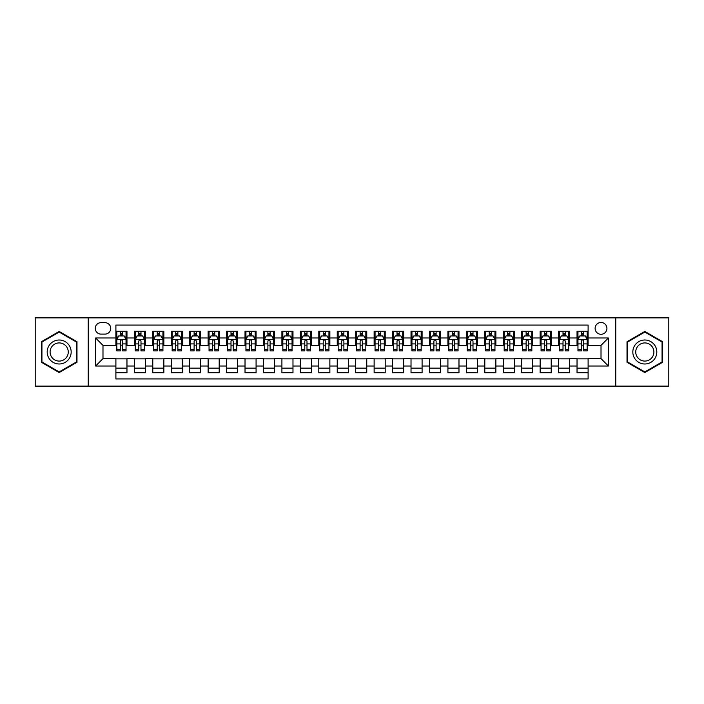 <?xml version="1.0" encoding="UTF-8"?>
<svg xmlns="http://www.w3.org/2000/svg" width="704" height="704" viewBox="0 0 704 704"><rect width="100%" height="100%" fill="white"/><g stroke="black" fill="none" stroke-linecap="round" stroke-linejoin="round"><path stroke-width="1.06" d="M601.014 322.485A5.905 5.905 0 0 0 595.109 328.39A5.905 5.905 0 0 0 601.014 334.294A5.905 5.905 0 0 0 606.918 328.39A5.905 5.905 0 0 0 601.014 322.485M615.771 386.126L668.8 386.126L668.8 317.874L615.771 317.874L615.771 386.126L88.229 386.126L88.229 317.874L35.2 317.874L35.2 386.126L88.229 386.126M588.104 331.25L577.034 331.25L577.034 337.982L569.659 337.982L569.659 345.356L577.034 345.356L577.034 337.982M569.659 337.982L569.659 331.25L558.589 331.25L558.589 337.982L551.214 337.982L551.214 345.356L558.589 345.356L558.589 337.982M551.214 337.982L551.214 331.25L540.144 331.25L540.144 337.982L532.761 337.982L532.761 345.356L540.144 345.356L540.144 337.982M532.761 337.982L532.761 331.25L521.699 331.25L521.699 337.982L514.316 337.982L514.316 345.356L521.699 345.356L521.699 337.982M514.316 337.982L514.316 331.25L503.254 331.25L503.254 337.982L495.871 337.982L495.871 345.356L503.254 345.356L503.254 337.982M495.871 337.982L495.871 331.25L484.81 331.25L484.81 337.982L477.426 337.982L477.426 345.356L484.81 345.356L484.81 337.982M477.426 337.982L477.426 331.25L466.365 331.25L466.365 337.982L458.982 337.982L458.982 345.356L466.365 345.356L466.365 337.982M458.982 337.982L458.982 331.25L447.92 331.25L447.92 337.982L440.537 337.982L440.537 345.356L447.92 345.356L447.92 337.982M440.537 337.982L440.537 331.25L429.466 331.25L429.466 337.982L422.092 337.982L422.092 345.356L429.466 345.356L429.466 337.982M422.092 337.982L422.092 331.25L411.022 331.25L411.022 337.982L403.647 337.982L403.647 345.356L411.022 345.356L411.022 337.982M403.647 337.982L403.647 331.25L392.577 331.25L392.577 337.982L385.202 337.982L385.202 345.356L392.577 345.356L392.577 337.982M385.202 337.982L385.202 331.25L374.132 331.25L374.132 337.982L366.758 337.982L366.758 345.356L374.132 345.356L374.132 337.982M366.758 337.982L366.758 331.25L355.687 331.25L355.687 337.982L348.313 337.982L348.313 345.356L355.687 345.356L355.687 337.982M348.313 337.982L348.313 331.25L337.242 331.25L337.242 337.982L329.868 337.982L329.868 345.356L337.242 345.356L337.242 337.982M329.868 337.982L329.868 331.25L318.798 331.25L318.798 337.982L311.423 337.982L311.423 345.356L318.798 345.356L318.798 337.982M311.423 337.982L311.423 331.25L300.353 331.25L300.353 337.982L292.978 337.982L292.978 345.356L300.353 345.356L300.353 337.982M292.978 337.982L292.978 331.25L281.908 331.25L281.908 337.982L274.534 337.982L274.534 345.356L281.908 345.356L281.908 337.982M274.534 337.982L274.534 331.25L263.463 331.25L263.463 337.982L256.08 337.982L256.08 345.356L263.463 345.356L263.463 337.982M256.08 337.982L256.08 331.25L245.018 331.25L245.018 337.982L237.635 337.982L237.635 345.356L245.018 345.356L245.018 337.982M237.635 337.982L237.635 331.25L226.574 331.25L226.574 337.982L219.19 337.982L219.19 345.356L226.574 345.356L226.574 337.982M219.19 337.982L219.19 331.25L208.129 331.25L208.129 337.982L200.746 337.982L200.746 345.356L208.129 345.356L208.129 337.982M200.746 337.982L200.746 331.25L189.684 331.25L189.684 337.982L182.301 337.982L182.301 345.356L189.684 345.356L189.684 337.982M182.301 337.982L182.301 331.25L171.239 331.25L171.239 337.982L163.856 337.982L163.856 345.356L171.239 345.356L171.239 337.982M163.856 337.982L163.856 331.25L152.786 331.25L152.786 337.982L145.411 337.982L145.411 345.356L152.786 345.356L152.786 337.982M145.411 337.982L145.411 331.25L134.341 331.25L134.341 345.356L126.966 345.356L126.966 331.25L115.896 331.25M115.896 372.75L126.966 372.75L126.966 358.644L134.341 358.644L134.341 372.75L145.411 372.75L145.411 358.644L152.786 358.644L152.786 366.018L145.411 366.018M152.786 366.018L152.786 372.75L163.856 372.75L163.856 358.644L171.239 358.644L171.239 366.018L163.856 366.018M171.239 366.018L171.239 372.75L182.301 372.75L182.301 358.644L189.684 358.644L189.684 366.018L182.301 366.018M189.684 366.018L189.684 372.75L200.746 372.75L200.746 358.644L208.129 358.644L208.129 366.018L200.746 366.018M208.129 366.018L208.129 372.75L219.19 372.75L219.19 358.644L226.574 358.644L226.574 366.018L219.19 366.018M226.574 366.018L226.574 372.75L237.635 372.75L237.635 358.644L245.018 358.644L245.018 366.018L237.635 366.018M245.018 366.018L245.018 372.75L256.08 372.75L256.08 358.644L263.463 358.644L263.463 366.018L256.08 366.018M263.463 366.018L263.463 372.75L274.534 372.75L274.534 358.644L281.908 358.644L281.908 366.018L274.534 366.018M281.908 366.018L281.908 372.75L292.978 372.75L292.978 358.644L300.353 358.644L300.353 366.018L292.978 366.018M300.353 366.018L300.353 372.75L311.423 372.75L311.423 358.644L318.798 358.644L318.798 366.018L311.423 366.018M318.798 366.018L318.798 372.75L329.868 372.75L329.868 358.644L337.242 358.644L337.242 366.018L329.868 366.018M337.242 366.018L337.242 372.75L348.313 372.75L348.313 358.644L355.687 358.644L355.687 366.018L348.313 366.018M355.687 366.018L355.687 372.75L366.758 372.75L366.758 358.644L374.132 358.644L374.132 366.018L366.758 366.018M374.132 366.018L374.132 372.75L385.202 372.75L385.202 358.644L392.577 358.644L392.577 366.018L385.202 366.018M392.577 366.018L392.577 372.75L403.647 372.75L403.647 358.644L411.022 358.644L411.022 366.018L403.647 366.018M411.022 366.018L411.022 372.75L422.092 372.75L422.092 358.644L429.466 358.644L429.466 366.018L422.092 366.018M429.466 366.018L429.466 372.75L440.537 372.75L440.537 358.644L447.92 358.644L447.92 366.018L440.537 366.018M447.92 366.018L447.92 372.75L458.982 372.75L458.982 358.644L466.365 358.644L466.365 366.018L458.982 366.018M466.365 366.018L466.365 372.75L477.426 372.75L477.426 358.644L484.81 358.644L484.81 366.018L477.426 366.018M484.81 366.018L484.81 372.75L495.871 372.75L495.871 358.644L503.254 358.644L503.254 366.018L495.871 366.018M503.254 366.018L503.254 372.75L514.316 372.75L514.316 358.644L521.699 358.644L521.699 366.018L514.316 366.018M521.699 366.018L521.699 372.75L532.761 372.75L532.761 358.644L540.144 358.644L540.144 366.018L532.761 366.018M540.144 366.018L540.144 372.75L551.214 372.75L551.214 358.644L558.589 358.644L558.589 366.018L551.214 366.018M558.589 366.018L558.589 372.75L569.659 372.75L569.659 358.644L577.034 358.644L577.034 366.018L569.659 366.018M100.954 334.11L105.019 334.11A5.72 5.72 0 0 0 110.73 328.39A5.72 5.72 0 0 0 105.019 322.67L100.954 322.67A5.72 5.72 0 0 0 95.242 328.39A5.72 5.72 0 0 0 100.954 334.11M615.771 317.874L88.229 317.874M588.104 337.982L588.104 325.072L115.896 325.072L115.896 345.356L102.986 345.356L102.986 358.644L115.896 358.644L115.896 378.928L588.104 378.928L588.104 358.644L601.014 358.644L601.014 345.356L588.104 345.356L588.104 337.982L608.388 337.982L608.388 366.018L588.104 366.018M115.896 366.018L95.612 366.018L95.612 337.982L115.896 337.982M577.034 366.018L577.034 372.75L588.104 372.75M115.896 335.861L116.82 335.861M120.322 335.861L122.54 335.861M126.042 335.861L126.966 335.861M115.896 345.171L116.82 345.171M120.322 345.171L122.54 345.171M126.042 345.171L126.966 345.171M115.896 358.829L126.966 358.829M115.896 368.139L126.966 368.139M134.341 345.171L135.265 345.171M138.767 345.171L140.985 345.171M144.487 345.171L145.411 345.171M134.341 335.861L135.265 335.861M138.767 335.861L140.985 335.861M144.487 335.861L145.411 335.861M134.341 358.829L145.411 358.829M134.341 368.139L145.411 368.139M152.786 358.829L163.856 358.829M152.786 368.139L163.856 368.139M152.786 335.861L153.71 335.861M157.221 335.861L159.43 335.861M162.932 335.861L163.856 335.861M152.786 345.171L153.71 345.171M157.221 345.171L159.43 345.171M162.932 345.171L163.856 345.171M171.239 358.829L182.301 358.829M171.239 368.139L182.301 368.139M171.239 335.861L172.154 335.861M175.666 335.861L177.874 335.861M181.377 335.861L182.301 335.861M171.239 345.171L172.154 345.171M175.666 345.171L177.874 345.171M181.377 345.171L182.301 345.171M189.684 358.829L200.746 358.829M189.684 368.139L200.746 368.139M189.684 335.861L190.599 335.861M194.11 335.861L196.319 335.861M199.822 335.861L200.746 335.861M189.684 345.171L190.599 345.171M194.11 345.171L196.319 345.171M199.822 345.171L200.746 345.171M208.129 358.829L219.19 358.829M208.129 368.139L219.19 368.139M208.129 335.861L209.044 335.861M212.555 335.861L214.764 335.861M218.266 335.861L219.19 335.861M208.129 345.171L209.044 345.171M212.555 345.171L214.764 345.171M218.266 345.171L219.19 345.171M226.574 358.829L237.635 358.829M226.574 368.139L237.635 368.139M226.574 335.861L227.498 335.861M231 335.861L233.209 335.861M236.72 335.861L237.635 335.861M226.574 345.171L227.498 345.171M231 345.171L233.209 345.171M236.72 345.171L237.635 345.171M245.018 358.829L256.08 358.829M245.018 368.139L256.08 368.139M245.018 335.861L245.942 335.861M249.445 335.861L251.654 335.861M255.165 335.861L256.08 335.861M245.018 345.171L245.942 345.171M249.445 345.171L251.654 345.171M255.165 345.171L256.08 345.171M263.463 358.829L274.534 358.829M263.463 368.139L274.534 368.139M263.463 335.861L264.387 335.861M267.89 335.861L270.098 335.861M273.61 335.861L274.534 335.861M263.463 345.171L264.387 345.171M267.89 345.171L270.098 345.171M273.61 345.171L274.534 345.171M281.908 358.829L292.978 358.829M281.908 368.139L292.978 368.139M281.908 335.861L282.832 335.861M286.334 335.861L288.552 335.861M292.054 335.861L292.978 335.861M281.908 345.171L282.832 345.171M286.334 345.171L288.552 345.171M292.054 345.171L292.978 345.171M300.353 358.829L311.423 358.829M300.353 368.139L311.423 368.139M300.353 335.861L301.277 335.861M304.779 335.861L306.997 335.861M310.499 335.861L311.423 335.861M300.353 345.171L301.277 345.171M304.779 345.171L306.997 345.171M310.499 345.171L311.423 345.171M318.798 358.829L329.868 358.829M318.798 368.139L329.868 368.139M318.798 335.861L319.722 335.861M323.224 335.861L325.442 335.861M328.944 335.861L329.868 335.861M318.798 345.171L319.722 345.171M323.224 345.171L325.442 345.171M328.944 345.171L329.868 345.171M337.242 358.829L348.313 358.829M337.242 368.139L348.313 368.139M337.242 335.861L338.166 335.861M341.669 335.861L343.886 335.861M347.389 335.861L348.313 335.861M337.242 345.171L338.166 345.171M341.669 345.171L343.886 345.171M347.389 345.171L348.313 345.171M355.687 358.829L366.758 358.829M355.687 368.139L366.758 368.139M355.687 335.861L356.611 335.861M360.114 335.861L362.331 335.861M365.834 335.861L366.758 335.861M355.687 345.171L356.611 345.171M360.114 345.171L362.331 345.171M365.834 345.171L366.758 345.171M374.132 358.829L385.202 358.829M374.132 368.139L385.202 368.139M374.132 335.861L375.056 335.861M378.558 335.861L380.776 335.861M384.278 335.861L385.202 335.861M374.132 345.171L375.056 345.171M378.558 345.171L380.776 345.171M384.278 345.171L385.202 345.171M392.577 358.829L403.647 358.829M392.577 368.139L403.647 368.139M392.577 335.861L393.501 335.861M397.003 335.861L399.221 335.861M402.723 335.861L403.647 335.861M392.577 345.171L393.501 345.171M397.003 345.171L399.221 345.171M402.723 345.171L403.647 345.171M411.022 358.829L422.092 358.829M411.022 368.139L422.092 368.139M411.022 335.861L411.946 335.861M415.448 335.861L417.666 335.861M421.168 335.861L422.092 335.861M411.022 345.171L411.946 345.171M415.448 345.171L417.666 345.171M421.168 345.171L422.092 345.171M429.466 358.829L440.537 358.829M429.466 368.139L440.537 368.139M429.466 335.861L430.39 335.861M433.902 335.861L436.11 335.861M439.613 335.861L440.537 335.861M429.466 345.171L430.39 345.171M433.902 345.171L436.11 345.171M439.613 345.171L440.537 345.171M447.92 358.829L458.982 358.829M447.92 368.139L458.982 368.139M447.92 335.861L448.835 335.861M452.346 335.861L454.555 335.861M458.058 335.861L458.982 335.861M447.92 345.171L448.835 345.171M452.346 345.171L454.555 345.171M458.058 345.171L458.982 345.171M466.365 358.829L477.426 358.829M466.365 368.139L477.426 368.139M466.365 335.861L467.28 335.861M470.791 335.861L473 335.861M476.502 335.861L477.426 335.861M466.365 345.171L467.28 345.171M470.791 345.171L473 345.171M476.502 345.171L477.426 345.171M484.81 358.829L495.871 358.829M484.81 368.139L495.871 368.139M484.81 335.861L485.734 335.861M489.236 335.861L491.445 335.861M494.956 335.861L495.871 335.861M484.81 345.171L485.734 345.171M489.236 345.171L491.445 345.171M494.956 345.171L495.871 345.171M503.254 358.829L514.316 358.829M503.254 368.139L514.316 368.139M503.254 335.861L504.178 335.861M507.681 335.861L509.89 335.861M513.401 335.861L514.316 335.861M503.254 345.171L504.178 345.171M507.681 345.171L509.89 345.171M513.401 345.171L514.316 345.171M521.699 358.829L532.761 358.829M521.699 368.139L532.761 368.139M521.699 335.861L522.623 335.861M526.126 335.861L528.334 335.861M531.846 335.861L532.761 335.861M521.699 345.171L522.623 345.171M526.126 345.171L528.334 345.171M531.846 345.171L532.761 345.171M540.144 358.829L551.214 358.829M540.144 368.139L551.214 368.139M540.144 335.861L541.068 335.861M544.57 335.861L546.779 335.861M550.29 335.861L551.214 335.861M540.144 345.171L541.068 345.171M544.57 345.171L546.779 345.171M550.29 345.171L551.214 345.171M558.589 358.829L569.659 358.829M558.589 368.139L569.659 368.139M558.589 335.861L559.513 335.861M563.015 335.861L565.233 335.861M568.735 335.861L569.659 335.861M558.589 345.171L559.513 345.171M563.015 345.171L565.233 345.171M568.735 345.171L569.659 345.171M577.034 358.829L588.104 358.829M577.034 368.139L588.104 368.139M577.034 335.861L577.958 335.861M581.46 335.861L583.678 335.861M587.18 335.861L588.104 335.861M577.034 345.171L577.958 345.171M581.46 345.171L583.678 345.171M587.18 345.171L588.104 345.171M102.986 345.356L95.612 337.982M102.986 358.644L95.612 366.018M608.388 337.982L601.014 345.356M608.388 366.018L601.014 358.644M59.18 372.557L76.982 362.278L76.982 341.722L59.18 331.443L41.378 341.722L41.378 362.278L59.18 372.557M662.622 341.722L644.82 331.443L627.018 341.722L627.018 362.278L644.82 372.557L662.622 362.278L662.622 341.722M122.54 333.643L120.322 333.643M126.042 349.386L122.54 349.386L122.54 350.891L126.042 350.891L126.042 339.645L124.203 335.949L118.668 335.949L116.82 339.645L116.82 350.891L120.322 350.891L120.322 349.386L116.82 349.386M116.82 339.645L116.82 331.25M126.042 339.645L126.042 331.25M120.322 335.949L120.322 331.25M122.54 331.25L122.54 335.949M122.54 349.386L122.54 341.026C121.801 339.601 121.062 339.601 120.322 341.026L120.322 349.386M59.18 340.014A11.986 11.986 0 0 0 47.186 352A11.986 11.986 0 0 0 59.18 363.986A11.986 11.986 0 0 0 71.166 352A11.986 11.986 0 0 0 59.18 340.014M59.18 342.918A9.082 9.082 0 0 0 50.098 352A9.082 9.082 0 0 0 59.18 361.082A9.082 9.082 0 0 0 68.253 352A9.082 9.082 0 0 0 59.18 342.918M76.428 361.962L59.18 371.914L41.932 361.962L41.932 342.038L59.18 332.086L76.428 342.038L76.428 361.962M634.436 346.007A11.986 11.986 0 0 0 638.827 362.384A11.986 11.986 0 0 0 655.204 357.993A11.986 11.986 0 0 0 650.813 341.616A11.986 11.986 0 0 0 634.436 346.007M636.962 347.459A9.082 9.082 0 0 0 640.279 359.858A9.082 9.082 0 0 0 652.678 356.541A9.082 9.082 0 0 0 649.361 344.142A9.082 9.082 0 0 0 636.962 347.459M662.068 342.038L662.068 361.962L644.82 371.914L627.572 361.962L627.572 342.038L644.82 332.086L662.068 342.038M140.985 333.643L138.767 333.643M144.487 349.386L140.985 349.386L140.985 350.891L144.487 350.891L144.487 339.645L142.648 335.949L137.113 335.949L135.265 339.645L135.265 350.891L138.767 350.891L138.767 349.386L135.265 349.386M135.265 339.645L135.265 331.25M144.487 339.645L144.487 331.25M138.767 335.949L138.767 331.25M140.985 331.25L140.985 335.949M140.985 349.386L140.985 341.026C140.246 339.601 139.506 339.601 138.767 341.026L138.767 349.386M159.43 333.643L157.221 333.643M162.932 349.386L159.43 349.386L159.43 350.891L162.932 350.891L162.932 339.645L161.093 335.949L155.558 335.949L153.71 339.645L153.71 350.891L157.221 350.891L157.221 349.386L153.71 349.386M153.71 339.645L153.71 331.25M162.932 339.645L162.932 331.25M157.221 335.949L157.221 331.25M159.43 331.25L159.43 335.949M159.43 349.386L159.43 341.026C158.69 339.601 157.951 339.601 157.221 341.026L157.221 349.386M177.874 333.643L175.666 333.643M181.377 349.386L177.874 349.386L177.874 350.891L181.377 350.891L181.377 339.645L179.538 335.949L174.002 335.949L172.154 339.645L172.154 350.891L175.666 350.891L175.666 349.386L172.154 349.386M172.154 339.645L172.154 331.25M181.377 339.645L181.377 331.25M175.666 335.949L175.666 331.25M177.874 331.25L177.874 335.949M177.874 349.386L177.874 341.026C177.135 339.601 176.405 339.601 175.666 341.026L175.666 349.386M196.319 333.643L194.11 333.643M199.822 349.386L196.319 349.386L196.319 350.891L199.822 350.891L199.822 339.645L197.982 335.949L192.447 335.949L190.599 339.645L190.599 350.891L194.11 350.891L194.11 349.386L190.599 349.386M190.599 339.645L190.599 331.25M199.822 339.645L199.822 331.25M194.11 335.949L194.11 331.25M196.319 331.25L196.319 335.949M196.319 349.386L196.319 341.026C195.58 339.601 194.85 339.601 194.11 341.026L194.11 349.386M214.764 333.643L212.555 333.643M218.266 349.386L214.764 349.386L214.764 350.891L218.266 350.891L218.266 339.645L216.427 335.949L210.892 335.949L209.044 339.645L209.044 350.891L212.555 350.891L212.555 349.386L209.044 349.386M209.044 339.645L209.044 331.25M218.266 339.645L218.266 331.25M212.555 335.949L212.555 331.25M214.764 331.25L214.764 335.949M214.764 349.386L214.764 341.026C214.034 339.601 213.294 339.601 212.555 341.026L212.555 349.386M233.209 333.643L231 333.643M236.72 349.386L233.209 349.386L233.209 350.891L236.72 350.891L236.72 339.645L234.872 335.949L229.337 335.949L227.498 339.645L227.498 350.891L231 350.891L231 349.386L227.498 349.386M227.498 339.645L227.498 331.25M236.72 339.645L236.72 331.25M231 335.949L231 331.25M233.209 331.25L233.209 335.949M233.209 349.386L233.209 341.026C232.478 339.601 231.739 339.601 231 341.026L231 349.386M251.654 333.643L249.445 333.643M255.165 349.386L251.654 349.386L251.654 350.891L255.165 350.891L255.165 339.645L253.317 335.949L247.782 335.949L245.942 339.645L245.942 350.891L249.445 350.891L249.445 349.386L245.942 349.386M245.942 339.645L245.942 331.25M255.165 339.645L255.165 331.25M249.445 335.949L249.445 331.25M251.654 331.25L251.654 335.949M251.654 349.386L251.654 341.026C250.923 339.601 250.184 339.601 249.445 341.026L249.445 349.386M270.098 333.643L267.89 333.643M273.61 349.386L270.098 349.386L270.098 350.891L273.61 350.891L273.61 339.645L271.762 335.949L266.226 335.949L264.387 339.645L264.387 350.891L267.89 350.891L267.89 349.386L264.387 349.386M264.387 339.645L264.387 331.25M273.61 339.645L273.61 331.25M267.89 335.949L267.89 331.25M270.098 331.25L270.098 335.949M270.098 349.386L270.098 341.026C269.368 339.601 268.629 339.601 267.89 341.026L267.89 349.386M288.552 333.643L286.334 333.643M292.054 349.386L288.552 349.386L288.552 350.891L292.054 350.891L292.054 339.645L290.206 335.949L284.671 335.949L282.832 339.645L282.832 350.891L286.334 350.891L286.334 349.386L282.832 349.386M282.832 339.645L282.832 331.25M292.054 339.645L292.054 331.25M286.334 335.949L286.334 331.25M288.552 331.25L288.552 335.949M288.552 349.386L288.552 341.026C287.813 339.601 287.074 339.601 286.334 341.026L286.334 349.386M306.997 333.643L304.779 333.643M310.499 349.386L306.997 349.386L306.997 350.891L310.499 350.891L310.499 339.645L308.651 335.949L303.116 335.949L301.277 339.645L301.277 350.891L304.779 350.891L304.779 349.386L301.277 349.386M301.277 339.645L301.277 331.25M310.499 339.645L310.499 331.25M304.779 335.949L304.779 331.25M306.997 331.25L306.997 335.949M306.997 349.386L306.997 341.026C306.258 339.601 305.518 339.601 304.779 341.026L304.779 349.386M325.442 333.643L323.224 333.643M328.944 349.386L325.442 349.386L325.442 350.891L328.944 350.891L328.944 339.645L327.096 335.949L321.561 335.949L319.722 339.645L319.722 350.891L323.224 350.891L323.224 349.386L319.722 349.386M319.722 339.645L319.722 331.25M328.944 339.645L328.944 331.25M323.224 335.949L323.224 331.25M325.442 331.25L325.442 335.949M325.442 349.386L325.442 341.026C324.702 339.601 323.963 339.601 323.224 341.026L323.224 349.386M343.886 333.643L341.669 333.643M347.389 349.386L343.886 349.386L343.886 350.891L347.389 350.891L347.389 339.645L345.541 335.949L340.014 335.949L338.166 339.645L338.166 350.891L341.669 350.891L341.669 349.386L338.166 349.386M338.166 339.645L338.166 331.25M347.389 339.645L347.389 331.25M341.669 335.949L341.669 331.25M343.886 331.25L343.886 335.949M343.886 349.386L343.886 341.026C343.147 339.601 342.408 339.601 341.669 341.026L341.669 349.386M362.331 333.643L360.114 333.643M365.834 349.386L362.331 349.386L362.331 350.891L365.834 350.891L365.834 339.645L363.986 335.949L358.459 335.949L356.611 339.645L356.611 350.891L360.114 350.891L360.114 349.386L356.611 349.386M356.611 339.645L356.611 331.25M365.834 339.645L365.834 331.25M360.114 335.949L360.114 331.25M362.331 331.25L362.331 335.949M362.331 349.386L362.331 341.026C361.592 339.601 360.853 339.601 360.114 341.026L360.114 349.386M380.776 333.643L378.558 333.643M384.278 349.386L380.776 349.386L380.776 350.891L384.278 350.891L384.278 339.645L382.439 335.949L376.904 335.949L375.056 339.645L375.056 350.891L378.558 350.891L378.558 349.386L375.056 349.386M375.056 339.645L375.056 331.25M384.278 339.645L384.278 331.25M378.558 335.949L378.558 331.25M380.776 331.25L380.776 335.949M380.776 349.386L380.776 341.026C380.037 339.601 379.298 339.601 378.558 341.026L378.558 349.386M399.221 333.643L397.003 333.643M402.723 349.386L399.221 349.386L399.221 350.891L402.723 350.891L402.723 339.645L400.884 335.949L395.349 335.949L393.501 339.645L393.501 350.891L397.003 350.891L397.003 349.386L393.501 349.386M393.501 339.645L393.501 331.25M402.723 339.645L402.723 331.25M397.003 335.949L397.003 331.25M399.221 331.25L399.221 335.949M399.221 349.386L399.221 341.026C398.482 339.601 397.742 339.601 397.003 341.026L397.003 349.386M417.666 333.643L415.448 333.643M421.168 349.386L417.666 349.386L417.666 350.891L421.168 350.891L421.168 339.645L419.329 335.949L413.794 335.949L411.946 339.645L411.946 350.891L415.448 350.891L415.448 349.386L411.946 349.386M411.946 339.645L411.946 331.25M421.168 339.645L421.168 331.25M415.448 335.949L415.448 331.25M417.666 331.25L417.666 335.949M417.666 349.386L417.666 341.026C416.926 339.601 416.187 339.601 415.448 341.026L415.448 349.386M436.11 333.643L433.902 333.643M439.613 349.386L436.11 349.386L436.11 350.891L439.613 350.891L439.613 339.645L437.774 335.949L432.238 335.949L430.39 339.645L430.39 350.891L433.902 350.891L433.902 349.386L430.39 349.386M430.39 339.645L430.39 331.25M439.613 339.645L439.613 331.25M433.902 335.949L433.902 331.25M436.11 331.25L436.11 335.949M436.11 349.386L436.11 341.026C435.371 339.601 434.641 339.601 433.902 341.026L433.902 349.386M454.555 333.643L452.346 333.643M458.058 349.386L454.555 349.386L454.555 350.891L458.058 350.891L458.058 339.645L456.218 335.949L450.683 335.949L448.835 339.645L448.835 350.891L452.346 350.891L452.346 349.386L448.835 349.386M448.835 339.645L448.835 331.25M458.058 339.645L458.058 331.25M452.346 335.949L452.346 331.25M454.555 331.25L454.555 335.949M454.555 349.386L454.555 341.026C453.816 339.601 453.086 339.601 452.346 341.026L452.346 349.386M473 333.643L470.791 333.643M476.502 349.386L473 349.386L473 350.891L476.502 350.891L476.502 339.645L474.663 335.949L469.128 335.949L467.28 339.645L467.28 350.891L470.791 350.891L470.791 349.386L467.28 349.386M467.28 339.645L467.28 331.25M476.502 339.645L476.502 331.25M470.791 335.949L470.791 331.25M473 331.25L473 335.949M473 349.386L473 341.026C472.261 339.601 471.53 339.601 470.791 341.026L470.791 349.386M491.445 333.643L489.236 333.643M494.956 349.386L491.445 349.386L491.445 350.891L494.956 350.891L494.956 339.645L493.108 335.949L487.573 335.949L485.734 339.645L485.734 350.891L489.236 350.891L489.236 349.386L485.734 349.386M485.734 339.645L485.734 331.25M494.956 339.645L494.956 331.25M489.236 335.949L489.236 331.25M491.445 331.25L491.445 335.949M491.445 349.386L491.445 341.026C490.714 339.601 489.975 339.601 489.236 341.026L489.236 349.386M509.89 333.643L507.681 333.643M513.401 349.386L509.89 349.386L509.89 350.891L513.401 350.891L513.401 339.645L511.553 335.949L506.018 335.949L504.178 339.645L504.178 350.891L507.681 350.891L507.681 349.386L504.178 349.386M504.178 339.645L504.178 331.25M513.401 339.645L513.401 331.25M507.681 335.949L507.681 331.25M509.89 331.25L509.89 335.949M509.89 349.386L509.89 341.026C509.159 339.601 508.42 339.601 507.681 341.026L507.681 349.386M528.334 333.643L526.126 333.643M531.846 349.386L528.334 349.386L528.334 350.891L531.846 350.891L531.846 339.645L529.998 335.949L524.462 335.949L522.623 339.645L522.623 350.891L526.126 350.891L526.126 349.386L522.623 349.386M522.623 339.645L522.623 331.25M531.846 339.645L531.846 331.25M526.126 335.949L526.126 331.25M528.334 331.25L528.334 335.949M528.334 349.386L528.334 341.026C527.604 339.601 526.865 339.601 526.126 341.026L526.126 349.386M546.779 333.643L544.57 333.643M550.29 349.386L546.779 349.386L546.779 350.891L550.29 350.891L550.29 339.645L548.442 335.949L542.907 335.949L541.068 339.645L541.068 350.891L544.57 350.891L544.57 349.386L541.068 349.386M541.068 339.645L541.068 331.25M550.29 339.645L550.29 331.25M544.57 335.949L544.57 331.25M546.779 331.25L546.779 335.949M546.779 349.386L546.779 341.026C546.049 339.601 545.31 339.601 544.57 341.026L544.57 349.386M565.233 333.643L563.015 333.643M568.735 349.386L565.233 349.386L565.233 350.891L568.735 350.891L568.735 339.645L566.887 335.949L561.352 335.949L559.513 339.645L559.513 350.891L563.015 350.891L563.015 349.386L559.513 349.386M559.513 339.645L559.513 331.25M568.735 339.645L568.735 331.25M563.015 335.949L563.015 331.25M565.233 331.25L565.233 335.949M565.233 349.386L565.233 341.026C564.494 339.601 563.754 339.601 563.015 341.026L563.015 349.386M583.678 333.643L581.46 333.643M587.18 349.386L583.678 349.386L583.678 350.891L587.18 350.891L587.18 339.645L585.332 335.949L579.797 335.949L577.958 339.645L577.958 350.891L581.46 350.891L581.46 349.386L577.958 349.386M577.958 339.645L577.958 331.25M587.18 339.645L587.18 331.25M581.46 335.949L581.46 331.25M583.678 331.25L583.678 335.949M583.678 349.386L583.678 341.026C582.938 339.601 582.199 339.601 581.46 341.026L581.46 349.386M134.341 366.018L126.966 366.018M134.341 337.982L126.966 337.982M125.998 339.548L116.864 339.548M116.82 336.97L118.158 336.97M124.705 336.97L126.042 336.97M120.322 343.913L116.82 343.913M126.042 343.913L122.54 343.913M122.54 334.822L120.322 334.822M144.443 339.548L135.309 339.548M135.265 336.97L136.602 336.97M143.15 336.97L144.487 336.97M138.767 343.913L135.265 343.913M144.487 343.913L140.985 343.913M140.985 334.822L138.767 334.822M162.888 339.548L153.754 339.548M153.71 336.97L155.047 336.97M161.594 336.97L162.932 336.97M157.221 343.913L153.71 343.913M162.932 343.913L159.43 343.913M159.43 334.822L157.221 334.822M181.333 339.548L172.207 339.548M172.154 336.97L173.492 336.97M180.039 336.97L181.377 336.97M175.666 343.913L172.154 343.913M181.377 343.913L177.874 343.913M177.874 334.822L175.666 334.822M199.778 339.548L190.652 339.548M190.599 336.97L191.937 336.97M198.484 336.97L199.822 336.97M194.11 343.913L190.599 343.913M199.822 343.913L196.319 343.913M196.319 334.822L194.11 334.822M218.222 339.548L209.097 339.548M209.044 336.97L210.382 336.97M216.938 336.97L218.266 336.97M212.555 343.913L209.044 343.913M218.266 343.913L214.764 343.913M214.764 334.822L212.555 334.822M236.667 339.548L227.542 339.548M227.498 336.97L228.826 336.97M235.382 336.97L236.72 336.97M231 343.913L227.498 343.913M236.72 343.913L233.209 343.913M233.209 334.822L231 334.822M255.112 339.548L245.986 339.548M245.942 336.97L247.28 336.97M253.827 336.97L255.165 336.97M249.445 343.913L245.942 343.913M255.165 343.913L251.654 343.913M251.654 334.822L249.445 334.822M273.557 339.548L264.431 339.548M264.387 336.97L265.725 336.97M272.272 336.97L273.61 336.97M267.89 343.913L264.387 343.913M273.61 343.913L270.098 343.913M270.098 334.822L267.89 334.822M292.01 339.548L282.876 339.548M282.832 336.97L284.17 336.97M290.717 336.97L292.054 336.97M286.334 343.913L282.832 343.913M292.054 343.913L288.552 343.913M288.552 334.822L286.334 334.822M310.455 339.548L301.321 339.548M301.277 336.97L302.614 336.97M309.162 336.97L310.499 336.97M304.779 343.913L301.277 343.913M310.499 343.913L306.997 343.913M306.997 334.822L304.779 334.822M328.9 339.548L319.766 339.548M319.722 336.97L321.059 336.97M327.606 336.97L328.944 336.97M323.224 343.913L319.722 343.913M328.944 343.913L325.442 343.913M325.442 334.822L323.224 334.822M347.345 339.548L338.21 339.548M338.166 336.97L339.504 336.97M346.051 336.97L347.389 336.97M341.669 343.913L338.166 343.913M347.389 343.913L343.886 343.913M343.886 334.822L341.669 334.822M365.79 339.548L356.655 339.548M356.611 336.97L357.949 336.97M364.496 336.97L365.834 336.97M360.114 343.913L356.611 343.913M365.834 343.913L362.331 343.913M362.331 334.822L360.114 334.822M384.234 339.548L375.1 339.548M375.056 336.97L376.394 336.97M382.941 336.97L384.278 336.97M378.558 343.913L375.056 343.913M384.278 343.913L380.776 343.913M380.776 334.822L378.558 334.822M402.679 339.548L393.545 339.548M393.501 336.97L394.838 336.97M401.386 336.97L402.723 336.97M397.003 343.913L393.501 343.913M402.723 343.913L399.221 343.913M399.221 334.822L397.003 334.822M421.124 339.548L411.99 339.548M411.946 336.97L413.283 336.97M419.83 336.97L421.168 336.97M415.448 343.913L411.946 343.913M421.168 343.913L417.666 343.913M417.666 334.822L415.448 334.822M439.569 339.548L430.443 339.548M430.39 336.97L431.728 336.97M438.275 336.97L439.613 336.97M433.902 343.913L430.39 343.913M439.613 343.913L436.11 343.913M436.11 334.822L433.902 334.822M458.014 339.548L448.888 339.548M448.835 336.97L450.173 336.97M456.72 336.97L458.058 336.97M452.346 343.913L448.835 343.913M458.058 343.913L454.555 343.913M454.555 334.822L452.346 334.822M476.458 339.548L467.333 339.548M467.28 336.97L468.618 336.97M475.174 336.97L476.502 336.97M470.791 343.913L467.28 343.913M476.502 343.913L473 343.913M473 334.822L470.791 334.822M494.903 339.548L485.778 339.548M485.734 336.97L487.062 336.97M493.618 336.97L494.956 336.97M489.236 343.913L485.734 343.913M494.956 343.913L491.445 343.913M491.445 334.822L489.236 334.822M513.348 339.548L504.222 339.548M504.178 336.97L505.516 336.97M512.063 336.97L513.401 336.97M507.681 343.913L504.178 343.913M513.401 343.913L509.89 343.913M509.89 334.822L507.681 334.822M531.793 339.548L522.667 339.548M522.623 336.97L523.961 336.97M530.508 336.97L531.846 336.97M526.126 343.913L522.623 343.913M531.846 343.913L528.334 343.913M528.334 334.822L526.126 334.822M550.246 339.548L541.112 339.548M541.068 336.97L542.406 336.97M548.953 336.97L550.29 336.97M544.57 343.913L541.068 343.913M550.29 343.913L546.779 343.913M546.779 334.822L544.57 334.822M568.691 339.548L559.557 339.548M559.513 336.97L560.85 336.97M567.398 336.97L568.735 336.97M563.015 343.913L559.513 343.913M568.735 343.913L565.233 343.913M565.233 334.822L563.015 334.822M587.136 339.548L578.002 339.548M577.958 336.97L579.295 336.97M585.842 336.97L587.18 336.97M581.46 343.913L577.958 343.913M587.18 343.913L583.678 343.913M583.678 334.822L581.46 334.822"/></g></svg>
